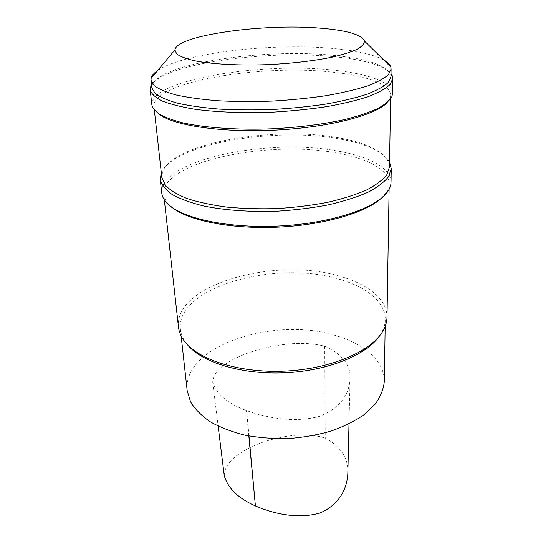 <?xml version="1.0" encoding="UTF-8"?>
<svg xmlns="http://www.w3.org/2000/svg" width="543" height="543" viewBox="0 0 543 543"><rect width="100%" height="100%" fill="white"/><g stroke="black" fill="none" stroke-linecap="round" stroke-linejoin="round"><path stroke-width="0.41" stroke-dasharray="2.71 2.04" d="M384.322 381.43C384.675 361.502 364.787 344.282 336.952 335.981C276.102 315.734 182.109 345.362 187.186 390.729M324.7 346.217C342.599 354.355 351.056 365.303 350.072 379.041C349.339 391.808 342.579 407.345 319.311 416.413C293.587 423.255 266.226 417.655 246.678 410.637L246.441 410.549C227.877 403.693 216.637 394.266 212.713 382.258C213.284 366.987 236.253 356.527 256.16 350.249C277.134 344.371 302.017 340.515 324.7 346.217L325.257 438.086C341.092 446.76 348.626 458.557 347.846 473.482M383.521 59.825C373.061 54.395 356.486 50.635 333.802 48.544C273 42.605 183.575 52.705 157.714 70.475M390.98 76.604L390.614 74.337C385.401 64.936 366.491 58.63 333.891 55.406C264.672 47.967 157.809 63.416 152.02 85.59L151.87 87.878M391.035 73.597C383.168 65.323 364.428 59.716 334.8 56.784C267.536 49.61 165.391 63.409 151.538 84.891M392.589 93.559C392.779 82.495 368.344 73.868 334.983 70.325C262.697 61.59 149.793 79.862 151.864 104.908M387.227 102.532L389.935 98.595L390.668 95.371C390.851 84.436 366.905 75.884 334.121 72.348C262.982 63.633 151.836 81.749 153.947 106.537L154.979 109.672L158.047 113.344M389.487 166.85L387.526 159.852C379.937 149.108 362.432 141.56 335.011 137.209C271.833 126.519 176.142 142.775 163.144 170.434L161.848 177.588M389.569 162.004L389.243 161.427C381.478 150.472 363.688 142.775 335.879 138.35C271.839 127.469 174.955 143.949 161.583 172.158L161.312 172.769M391.035 182.272C391.299 167.807 368.018 156.011 336.042 150.75C266.64 137.922 158.59 160.314 161.76 193.084M381.077 198.473L386.202 192.684C388.164 189.711 389.168 186.772 389.209 183.873C389.46 169.613 366.647 157.952 335.221 152.732C266.912 139.992 160.552 162.153 163.728 194.503C164.047 197.387 165.316 200.218 167.549 203.001L173.197 208.281M387.003 317.255C387.342 298.704 366.24 282.923 336.898 275.45C272.946 257.273 173.903 284.946 178.477 327.09M379.781 335.594L381.96 331.997C384.111 327.857 385.225 323.73 385.279 319.637C385.598 301.358 364.937 285.781 336.137 278.383C273.265 260.348 175.878 287.722 180.412 329.296C180.86 333.368 182.353 337.366 184.891 341.289L187.389 344.669M224.232 475.505C224.429 460.057 244.934 448.661 263.26 442.036C282.333 435.757 305.6 431.963 325.257 438.086M248.999 435.981L246.678 410.637M248.83 435.948L246.441 410.549M152.02 85.59L151.66 86.018M390.614 74.337L391.014 74.73M389.935 98.595L391.87 96.742M154.979 109.672L152.882 108.009M153.947 106.537L154.341 110.08M390.668 95.371L390.614 98.935M163.144 170.434L161.583 172.158M387.526 159.852L389.243 161.427M386.202 192.684L388.028 191.109M167.549 203.001L165.588 201.596M163.728 194.503L164.325 199.872M389.209 183.873L389.121 189.269M381.96 331.997L383.663 329.662M184.891 341.289L182.971 339.131M180.412 329.296L181.152 335.961M385.279 319.637L385.177 326.343M350.072 379.041L349.013 423.886M212.713 382.258L218.137 426.133"/><path stroke-width="0.81" d="M181.152 335.961L187.186 390.729L190.559 401.806C194.903 409.035 201.439 415.68 210.168 421.748C220.071 427.321 231.623 431.787 244.818 435.133C258.712 437.712 273.183 438.859 288.231 438.574C303.238 437.441 317.533 434.936 331.121 431.061C343.95 426.486 355.027 420.961 364.36 414.479L375.335 403.978C380.595 396.539 383.596 389.026 384.322 381.43L385.177 326.343M157.714 70.475C153.947 73.047 151.755 75.66 151.13 78.328L151.029 80.31L154.253 85.726C158.984 89.201 166.484 92.337 176.76 95.127C188.557 97.631 202.525 99.525 218.659 100.794C235.737 101.65 253.622 101.745 272.314 101.086C290.987 99.98 308.784 98.202 325.705 95.744C341.649 92.962 355.373 89.765 366.885 86.161C376.849 82.421 384.023 78.592 388.401 74.683L391.109 68.988L390.817 67.027C389.949 64.434 387.512 62.031 383.521 59.825M320.546 28.202C264.36 23.261 176.414 35.098 174.914 49.956L176.665 53.872C180.025 56.377 185.74 58.624 193.797 60.599C211.716 64.264 240.305 65.812 270.59 64.515C293.77 63.226 314.234 60.782 331.977 57.198C342.565 54.721 350.954 52.08 357.158 49.277C361.971 46.454 364.407 43.705 364.468 41.017C361.557 34.609 346.916 30.333 320.546 28.202M151.029 80.31L151.87 87.878L155.108 93.464C159.832 97.061 167.312 100.306 177.554 103.197C189.31 105.804 203.225 107.772 219.291 109.109C236.293 110.019 254.104 110.148 272.708 109.496C291.299 108.39 309.015 106.591 325.854 104.086C341.73 101.242 355.394 97.971 366.851 94.272C376.774 90.43 383.921 86.493 388.286 82.468L390.98 76.604L391.109 68.988M151.538 84.891L150.357 87.566L150.187 89.975C151.368 93.858 155.366 97.543 162.174 101.018C170.624 104.297 181.674 107.066 195.324 109.319C217.39 112.238 244.499 113.263 272.837 112.15C291.706 111.023 309.686 109.184 326.784 106.632C342.891 103.727 356.758 100.38 368.378 96.6C378.444 92.67 385.693 88.652 390.118 84.532L392.854 78.531L392.46 76.149L391.035 73.597M150.187 89.975L151.864 104.908L152.882 108.009L158.271 113.494C164.115 116.983 172.301 120.098 182.835 122.84C205.668 127.924 238.872 130.198 273.618 128.739C300.13 127.232 323.995 124.123 345.212 119.419C358.149 116.127 368.914 112.537 377.507 108.661C384.722 104.697 389.507 100.72 391.87 96.742L392.589 93.559L392.854 78.531M158.047 113.344C170.421 124.863 218.958 132.811 273.686 130.198C328.42 127.646 375.994 115.17 387.227 102.532M154.341 110.08L161.848 177.588L165.174 185.122C169.823 190.009 177.072 194.469 186.921 198.5C198.188 202.172 211.458 205.037 226.743 207.1C242.891 208.6 259.764 209.089 277.385 208.56C294.971 207.433 311.73 205.356 327.66 202.335C342.681 198.847 355.624 194.747 366.491 190.03C375.919 185.088 382.72 179.971 386.887 174.663L389.487 166.85L390.614 98.935M161.312 172.769L160.239 179.543C161.542 184.749 165.5 189.724 172.124 194.475C180.296 198.976 190.898 202.838 203.937 206.062C224.972 210.317 250.69 212.15 277.507 211.179C295.358 210.026 312.368 207.915 328.535 204.84C343.78 201.283 356.914 197.095 367.944 192.29C377.5 187.247 384.396 182.027 388.632 176.618L391.272 168.649L389.569 162.004M160.239 179.543L161.76 193.084C162.079 195.975 163.355 198.813 165.588 201.596C177.48 217.173 224.89 228.603 278.206 226.044C331.529 223.573 377.65 207.731 388.028 191.109C389.983 188.122 390.987 185.177 391.035 182.272L391.272 168.649M173.197 208.281C190.009 221.008 232.499 229.289 278.26 227.117C324.022 224.972 365.541 212.734 381.077 198.473M164.325 199.872L178.477 327.09C178.925 331.176 180.425 335.187 182.971 339.131C195.256 358.78 237.956 373.353 285.048 371.086C332.14 368.914 373.279 350.384 383.663 329.662C385.829 325.501 386.942 321.361 387.003 317.255L389.121 189.269M187.389 344.669C201.799 362.425 241.852 374.86 285.129 372.79C328.4 370.781 367.116 354.627 379.781 335.594M349.013 423.886L347.846 473.482C347.181 487.234 340.624 503.863 320.438 512.816C298.507 519.508 273.434 513.759 255.414 505.933C238.275 498.338 227.89 488.245 224.245 475.654L224.232 475.505M248.83 435.948L255.414 505.933L248.999 435.981M174.914 49.956L151.13 78.328M364.468 41.017L390.817 67.027M151.66 86.018L150.357 87.566M391.014 74.73L392.46 76.149M218.137 426.133L224.252 475.654"/></g></svg>
